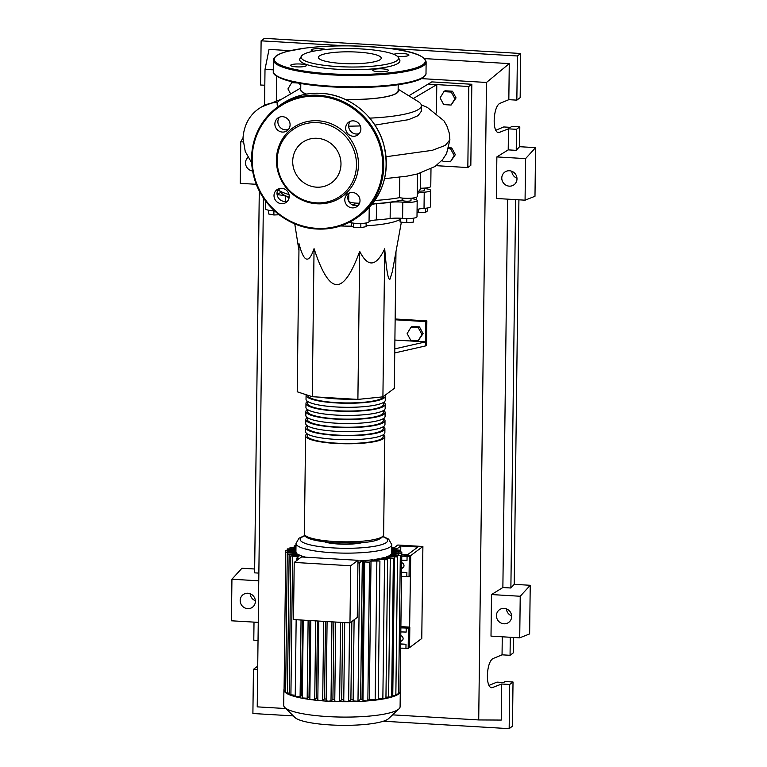 <?xml version="1.0" encoding="UTF-8"?>
<svg xmlns="http://www.w3.org/2000/svg" width="767" height="767" viewBox="0 0 767 767"><rect width="100%" height="100%" fill="white"/><g stroke="black" fill="none" stroke-linecap="round" stroke-linejoin="round"><path stroke-width="1.15" d="M396.836 548.961L400.796 545.999L400.729 551.655M400.796 545.999L417.89 547.015L407.699 554.627L401.793 554.282M409.329 647.588L410.7 555.615L422.895 546.497L397.795 545.021L394.037 547.82M409.578 647.597L421.773 638.489L422.895 546.497M402.752 199.861A68.071 12.895 -179.3 0 1 372.273 203.849M354.843 204.415A68.071 12.895 -179.3 0 1 351.564 204.425M289.169 197.234A68.071 12.895 -179.3 0 1 280.166 191.165M280.118 191.136L280.099 192.747A4.123 0.786 -179.3 0 1 278.095 193.389A4.123 0.786 -179.3 0 1 277.002 193.466M355.342 205.652A4.123 0.786 -179.3 0 1 354.833 205.268L354.862 203.006M411.026 198.222L410.997 200.484A4.123 0.786 -179.3 0 1 405.877 201.175A4.123 0.786 -179.3 0 1 402.742 200.379L402.771 198.116M424.563 188.107L424.534 190.369A4.123 0.786 -179.3 0 1 422.531 191.012A4.123 0.786 -179.3 0 1 418.897 191.021M399.962 219.467A54.476 10.326 -179.3 0 1 366.118 225.766M351.861 226.16A54.476 10.326 -179.3 0 1 340.538 225.958M395.973 251.691L394.305 388.342L382.915 396.855L357.892 399.406L359.704 251.336C367.834 267.616 376.175 266.772 384.718 248.776C386.434 270.454 388.198 280.578 390 279.13L392.349 271.576L401.362 222.162M410.757 340.308L407.143 333.607L410.92 327.336L418.322 327.777L421.936 334.479L418.159 340.74L410.757 340.308M418.322 327.777L419.482 326.905L412.08 326.474L410.92 327.336M419.482 326.905L423.096 333.607L421.936 334.479M423.096 333.607L418.159 340.74M394.737 352.935L425.56 345.917L425.608 341.871L394.9 340.059M394.794 348.88L425.608 341.871L425.858 321.603L395.149 319.791M395.158 318.986L426.855 320.865L425.858 321.603M425.56 345.917L426.557 345.179L426.855 320.865M382.915 396.855L384.718 248.776M357.892 399.406L312.246 396.712L297.222 391.793L299.034 243.714C303.828 262.496 308.833 264.136 314.058 248.633C321.785 272.275 329.254 284.269 336.454 284.595C343.654 285.113 351.401 274.03 359.704 251.336M312.246 396.712L314.058 248.633M413.336 218.212L413.288 222.123L406.75 222.785L400.077 222.008L399.981 218.202M400.125 218.212L400.077 222.008M406.798 218.595L406.75 222.785M360.854 223.465L360.806 227.636L366.099 226.668L366.147 222.976M351.344 222.794L351.305 225.786L353.405 227.205L360.806 227.636M353.453 223.139L353.405 227.205M268.431 210.187L268.383 213.916L273.867 214.981L279.15 214.76M273.924 210.81L273.867 214.981M427.516 207.991L427.487 210.915L425.637 212.296L417.047 212.363M418.351 209.18L418.312 212.603M425.685 208.25L425.637 212.296M412.023 198.135A12.377 2.349 0.7 0 0 414.746 199.257A10.316 1.956 0.7 0 1 417.19 200.561L416.989 216.764A10.316 1.956 0.7 0 1 402.598 218.384L402.79 202.181A12.377 2.349 0.7 0 0 390.326 202.325L390.125 218.537A12.377 2.349 -179.3 0 1 402.598 218.384M417.075 209.631A12.377 2.349 -179.3 0 1 424.026 208.384A10.316 1.956 0.7 0 0 430.527 206.649L430.728 190.437A10.316 1.956 0.7 0 0 424.563 188.577M424.026 208.384L424.228 192.172A12.377 2.349 0.7 0 0 417.277 193.418M349.445 222.257A10.316 1.956 0.7 0 0 360.624 223.475A10.316 1.956 0.7 0 0 369.042 221.807A12.377 2.349 -179.3 0 1 376.3 219.947L376.492 203.744A12.377 2.349 0.7 0 0 371.851 204.377M376.3 219.947A68.896 13.049 0.7 0 0 390.125 218.537M376.492 203.744A68.896 13.049 0.7 0 0 390.326 202.325M285.314 201.472L285.382 196.131A12.377 2.349 0.7 0 0 277.117 194.722M285.382 196.131A68.896 13.049 0.7 0 0 289.13 197.531M402.79 202.181A10.316 1.956 0.7 0 0 417.19 200.561M424.228 192.172A10.316 1.956 0.7 0 0 430.728 190.437M265.555 200.925L265.459 208.777A10.316 1.956 0.7 0 0 274.481 210.829M320.702 397.21A39.625 7.507 0.7 0 0 336.147 398.859A39.625 7.507 0.7 0 0 353.414 399.147M383.375 434.707A39.625 7.507 -179.3 0 1 384.823 436.749A39.625 7.507 -179.3 0 1 335.601 443.431A39.625 7.507 -179.3 0 1 305.582 435.781A39.625 7.507 -179.3 0 1 307.078 433.767M307.73 395.235L307.73 395.273A37.976 7.191 0.7 0 0 336.502 402.608A37.976 7.191 0.7 0 0 383.663 396.299M305.678 427.67L305.63 431.725A39.625 7.507 0.7 0 0 335.649 439.386A39.625 7.507 0.7 0 0 384.871 432.693L384.919 428.638A39.625 7.507 -179.3 0 1 335.706 435.33A39.625 7.507 -179.3 0 1 305.678 427.67A39.625 7.507 -179.3 0 1 307.174 425.666M383.471 426.596A39.625 7.507 -179.3 0 1 384.919 428.638M305.784 419.568L305.726 423.624A39.625 7.507 0.7 0 0 335.754 431.275A39.625 7.507 0.7 0 0 384.967 424.592L385.015 420.537A39.625 7.507 -179.3 0 1 335.802 427.229A39.625 7.507 -179.3 0 1 305.784 419.568A39.625 7.507 -179.3 0 1 307.279 417.564M383.577 418.494A39.625 7.507 -179.3 0 1 385.015 420.537M305.88 411.467L305.832 415.513A39.625 7.507 0.7 0 0 335.85 423.173A39.625 7.507 0.7 0 0 385.072 416.481L385.12 412.435A39.625 7.507 -179.3 0 1 335.898 419.118A39.625 7.507 -179.3 0 1 305.88 411.467A39.625 7.507 -179.3 0 1 307.375 409.453M383.673 410.393A39.625 7.507 -179.3 0 1 385.12 412.435M305.975 403.356L305.928 407.411A39.625 7.507 0.7 0 0 335.946 415.072A39.625 7.507 0.7 0 0 385.168 408.38L385.216 404.324A39.625 7.507 -179.3 0 1 336.004 411.016A39.625 7.507 -179.3 0 1 305.975 403.356A39.625 7.507 -179.3 0 1 307.471 401.352M383.768 402.282A39.625 7.507 -179.3 0 1 385.216 404.324M306.081 395.254L306.023 399.31A39.625 7.507 0.7 0 0 336.051 406.961A39.625 7.507 0.7 0 0 385.264 400.278L385.312 396.223A39.625 7.507 -179.3 0 1 336.099 402.915A39.625 7.507 -179.3 0 1 306.081 395.254A39.625 7.507 -179.3 0 1 306.186 394.727M385.015 395.283A39.625 7.507 -179.3 0 1 385.312 396.223M307.653 401.477L307.625 403.384A37.976 7.191 0.7 0 0 336.397 410.719A37.976 7.191 0.7 0 0 383.567 404.305L383.586 402.397M307.557 409.578L307.529 411.486A37.976 7.191 0.7 0 0 336.301 418.82A37.976 7.191 0.7 0 0 383.471 412.416L383.49 410.508M307.452 417.679L307.433 419.587A37.976 7.191 0.7 0 0 336.205 426.922A37.976 7.191 0.7 0 0 383.366 420.517L383.395 418.609M307.356 425.79L307.327 427.698A37.976 7.191 0.7 0 0 336.099 435.033A37.976 7.191 0.7 0 0 383.27 428.619L383.289 426.711M307.26 433.892L307.231 435.8A37.976 7.191 0.7 0 0 336.004 443.134A37.976 7.191 0.7 0 0 383.174 436.73L383.193 434.822M400.748 640.033A2.886 2.752 -126.8 0 0 402.627 640.119M401.64 567.091A2.886 2.752 -126.8 0 0 403.519 567.177M400.125 690.559L400.134 690.597A58.196 11.026 -179.3 0 1 400.288 691.403L400.096 706.752A58.196 11.026 -179.3 0 1 398.974 708.871L388.629 718.593A47.775 9.051 -179.3 0 1 330.203 724.92A47.775 9.051 -179.3 0 1 294.883 717.452L284.778 707.471A58.196 11.026 -179.3 0 1 283.713 705.333L283.905 689.984A58.196 11.026 -179.3 0 1 284.078 689.159M398.974 708.871A58.196 11.026 -179.3 0 1 327.806 716.579A58.196 11.026 -179.3 0 1 284.778 707.471M400.288 691.403A58.196 11.026 -179.3 0 1 400.058 692.342A58.196 11.026 -179.3 0 1 398.552 694.03A58.196 11.026 -179.3 0 1 395.647 695.64A58.196 11.026 -179.3 0 1 391.295 697.165A58.196 11.026 -179.3 0 1 385.302 698.593A58.196 11.026 -179.3 0 1 377.259 699.897A58.196 11.026 -179.3 0 1 366.492 700.99A58.196 11.026 -179.3 0 1 356.185 701.556A58.196 11.026 -179.3 0 1 346.396 701.738A58.196 11.026 -179.3 0 1 337.02 701.623A58.196 11.026 -179.3 0 1 327.998 701.23L326.196 700.635M362.858 542.451A22.291 4.219 -179.3 0 1 338.535 544.033A22.291 4.219 -179.3 0 1 324.949 541.991M357.959 560.993A47.88 9.07 0.7 0 0 362.302 560.744L360.615 699.274L357.988 701.239L353.184 700.952M362.992 699.236L362.043 699.178A47.88 9.07 -179.3 0 1 360.615 699.274M362.043 699.178L363.731 560.639A47.88 9.07 0.7 0 0 372.82 559.709L372.81 560.207M374.037 560.284L374.047 559.546A47.88 9.07 0.7 0 0 378.39 558.836L387.632 559.747L385.935 698.286L378.246 698.43M381.18 558.999L381.189 558.261A47.88 9.07 0.7 0 0 384.267 557.475L393.366 558.376L391.669 696.915L385.954 697.184M386.223 557.59L386.232 556.852A47.88 9.07 0.7 0 0 388.323 556.008L397.536 556.919L395.839 695.458L391.688 695.813M389.559 556.085L389.569 555.346A47.88 9.07 0.7 0 0 390.767 554.455L400.316 555.385L389.569 555.346M391.343 554.483L391.352 553.745A47.88 9.07 0.7 0 0 391.659 552.796L401.764 553.764L391.352 553.745M350.672 565.758L349.973 622.9L357.269 617.445L357.968 560.303L301.508 556.967L294.212 562.422L350.672 565.758L357.968 560.303M349.973 622.9L293.512 619.563L294.212 562.422M351.842 621.5L350.893 699.715L348.611 701.412L343.808 701.134M342.628 622.459L341.689 699.763L339.637 701.297L337.02 701.623L334.824 701.009M333.866 621.941L332.916 699.485L330.999 700.923L327.998 701.23A58.196 11.026 -179.3 0 1 319.321 700.578L317.893 700.012M325.476 621.452L324.527 698.929L322.696 700.3L319.321 700.578A58.196 11.026 -179.3 0 1 311.018 699.648L309.935 699.13M317.48 620.973L316.541 698.066L314.738 699.408L311.018 699.648A58.196 11.026 -179.3 0 1 303.118 698.421A58.196 11.026 -179.3 0 1 295.726 696.81A58.196 11.026 -179.3 0 1 289.264 694.691L290.722 555.96L300.261 555.423A47.88 9.07 0.7 0 0 305.717 557.206L303.253 557.063M309.945 620.532L309.015 696.858L307.174 698.238L302.371 697.951M309.887 697.03A47.88 9.07 -179.3 0 1 309.015 696.858M317.845 698.229A47.88 9.07 -179.3 0 1 316.541 698.066M326.138 699.063A47.88 9.07 -179.3 0 1 324.527 698.929M334.776 699.571A47.88 9.07 -179.3 0 1 332.916 699.485M343.75 699.782A47.88 9.07 -179.3 0 1 341.689 699.763M287.673 551.818L287.683 551.032L295.909 551.521L295.909 552.25L296.014 543.467A47.88 9.07 -179.3 0 0 332.284 552.719A47.88 9.07 -179.3 0 0 390.336 546.794A47.88 9.07 -179.3 0 0 391.755 544.637L388.629 539.115L383.126 536.459M296.724 553.266L285.746 552.25L296.043 552.259A47.88 9.07 0.7 0 0 296.724 553.266L296.714 554.004M299.638 555.145L287.251 554.042L297.692 554.062A47.88 9.07 0.7 0 0 299.638 555.145L299.629 555.883M353.127 699.648A47.88 9.07 -179.3 0 1 350.893 699.715M400.652 648.163A16.51 3.126 -179.3 0 1 405.944 648.316L406.002 644.261A16.51 3.126 0.7 0 0 400.7 644.117M400.844 631.96A16.51 3.126 -179.3 0 1 406.146 632.104L406.194 628.048A16.51 3.126 0.7 0 0 400.901 627.905M406.194 628.048L408.428 628.183L408.178 648.441L405.944 648.316M400.7 643.944L406.002 644.261M400.805 635.68A2.886 2.752 53.2 0 1 400.738 641.27M401.524 576.439A16.51 3.126 -179.3 0 1 406.826 576.583L406.874 572.537A16.51 3.126 0.7 0 0 401.572 572.393M401.572 572.22L406.874 572.537M401.726 560.236A16.51 3.126 -179.3 0 1 407.018 560.38L407.076 556.324A16.51 3.126 0.7 0 0 401.774 556.18M407.076 556.324L409.3 556.458L409.06 576.717L406.826 576.583M401.697 562.738A2.886 2.752 53.2 0 1 401.62 568.328M386.232 556.852L397.536 556.919M379.924 560.993L378.236 699.533L369.31 699.609L371.007 561.07L379.924 560.993L372.206 560.169L372.82 559.709M363.731 560.639L366.204 560.782L364.67 561.99L369.541 562.163L371.007 561.07M381.189 558.261L393.366 558.376M374.047 559.546L387.632 559.747M400.316 555.385L398.619 693.914L395.551 694.336M369.31 699.609L366.492 700.99L363.05 700.415M295.966 547.139L290.031 547.389L295.957 548.108M295.985 545.51L294.202 545.931L295.976 546.401M295.947 548.846L287.251 548.932L295.937 549.814M287.683 551.032L285.803 550.553L288.881 550.131L295.928 550.553M299.485 558.481L296.915 557.983L298.449 556.784L290.722 555.96M295.237 695.228L289.264 694.691A58.196 11.026 -179.3 0 1 285.631 692.697L287.251 554.042M302.323 695.65L301.565 695.602L302.486 620.091M285.573 691.24L284.058 690.789L285.746 552.25M289.054 693.157L285.631 692.697A58.196 11.026 -179.3 0 1 284.058 690.827A58.196 11.026 -179.3 0 1 283.905 689.984M391.716 547.686L396.846 548.357L391.707 548.654M391.678 551.089L401.822 552.058L391.669 552.058M391.697 549.393L400.316 550.265L391.688 550.361M401.764 553.764L400.067 692.304L398.639 692.706M401.822 552.058L400.086 690.683M301.565 695.602L300.098 696.695L295.295 696.407M362.302 560.744L359.685 562.7L357.93 563.016M401.793 554.886L410.7 555.413L410.46 575.672L409.06 576.717M410.7 555.413L409.3 556.458M400.911 626.61L409.827 627.138L409.578 647.396L408.178 648.441M409.827 627.138L408.428 628.183M300.808 83.545L300.731 89.605A48.704 9.223 0.7 0 0 306.589 94.082M345.131 99.336A48.704 9.223 0.7 0 0 396.673 92.989A48.704 9.223 0.7 0 0 398.131 90.794L398.198 84.734M300.75 87.994L280.511 99.844A72.127 13.662 0.7 0 0 279.274 100.65A72.127 13.662 0.7 0 0 277.127 103.909A72.127 13.662 0.7 0 0 278.363 106.469M369.752 118.128A72.127 13.662 0.7 0 0 419.223 108.924A72.127 13.662 0.7 0 0 421.371 105.664A72.127 13.662 0.7 0 0 418.092 101.522L398.15 89.183M398.14 89.749A49.011 9.29 -179.3 0 1 396.98 93.008A49.011 9.29 -179.3 0 1 345.275 99.403M306.359 94.12A49.011 9.29 -179.3 0 1 300.741 88.56M421.371 105.664L421.304 111.301L418.005 115.712L408.523 119.681L374.919 125.098M360.308 125.951L348.669 126.191M278.172 106.613L277.127 103.909M290.635 93.91L287.941 88.914L291.719 82.654L297.836 83.009M292.668 81.935L291.719 82.654M299.216 83.267L300.769 86.153M443.719 104.609L440.095 97.908L443.872 91.637L451.274 92.078L454.889 98.78L451.111 105.041L443.719 104.609M451.274 92.078L452.434 91.215L445.033 90.774L443.872 91.637M452.434 91.215L456.049 97.917L454.889 98.78M456.049 97.917L451.111 105.041M448.503 148.683L450.574 148.808L454.198 155.509L450.421 161.779L443.019 161.338L442.3 160.006M448.772 147.763L451.734 147.945L450.574 148.808M451.734 147.945L455.358 154.646L454.198 155.509M455.358 154.646L450.421 161.779M420.364 188.212A10.316 1.956 0.7 0 0 430.776 186.391L430.987 168.932M417.296 192.21A72.127 13.662 0.7 0 0 420.364 188.337L420.546 173.093M277.539 190.59A10.316 1.956 0.7 0 0 279.13 190.542L279.15 188.605M279.13 190.542A72.127 13.662 0.7 0 0 289.015 194.55M348.611 201.127A72.127 13.662 0.7 0 0 348.688 201.127A10.316 1.956 0.7 0 0 348.688 201.136A10.316 1.956 0.7 0 0 359.522 203.226M348.784 193.83L348.697 201.127L348.784 193.83M374.804 200.475A72.127 13.662 0.7 0 0 399.559 197.656A10.316 1.956 0.7 0 0 410.815 198.231A10.316 1.956 0.7 0 0 417.238 196.505L417.516 173.936L406.798 176.199L384.535 178.682M399.808 177.225L399.559 197.656M277.51 102.538A32.684 31.159 -126.8 0 0 263.033 106.124A32.684 31.159 -126.8 0 0 262.774 106.268M428.782 84.14L468.819 86.498L471.82 84.265L431.783 81.896L408.83 95.789M436.442 112.979L436.787 84.61L413.279 98.54M468.819 86.498L467.832 167.551L436.212 165.682M471.82 84.265L470.833 165.308L467.832 167.551M276.312 100.525L276.609 76.163M301.441 56.164L299.993 58.541A50.133 9.501 0.7 0 0 340.855 69.452A50.133 9.501 0.7 0 0 398.428 63.086A50.133 9.501 0.7 0 0 399.626 59.759L398.236 57.343A48.704 9.223 -179.3 0 1 397.076 60.574A48.704 9.223 -179.3 0 1 341.142 66.758A48.704 9.223 -179.3 0 1 301.441 56.164A48.704 9.223 -179.3 0 1 302.572 54.984A48.704 9.223 -179.3 0 1 353.117 48.609A48.704 9.223 -179.3 0 1 398.236 57.343M306.1 65.895A7.843 1.486 0.7 0 0 306.33 65.54A7.843 1.486 0.7 0 0 299.456 63.977A7.843 1.486 0.7 0 0 290.885 64.994A7.843 1.486 0.7 0 0 290.645 65.348A7.843 1.486 0.7 0 0 297.529 66.911A7.843 1.486 0.7 0 0 306.1 65.895M325.802 49.471A7.843 1.486 0.7 0 0 317.922 48.647A7.843 1.486 0.7 0 0 311.383 49.673A7.843 1.486 0.7 0 0 311.153 50.028A7.843 1.486 0.7 0 0 313.713 51.159M397.229 56.221A7.843 1.486 0.7 0 0 408.706 55.425A7.843 1.486 0.7 0 0 408.945 55.071A7.843 1.486 0.7 0 0 402.589 53.537A7.843 1.486 0.7 0 0 393.816 54.342M388.207 70.746A7.843 1.486 0.7 0 0 388.438 70.391A7.843 1.486 0.7 0 0 381.563 68.829A7.843 1.486 0.7 0 0 372.992 69.845A7.843 1.486 0.7 0 0 372.762 70.2A7.843 1.486 0.7 0 0 379.636 71.762A7.843 1.486 0.7 0 0 388.207 70.746M380.298 59.577A31.409 5.954 0.7 0 0 381.228 58.167A31.409 5.954 0.7 0 0 353.692 51.916A31.409 5.954 0.7 0 0 319.35 55.981A31.409 5.954 0.7 0 0 318.42 57.4A31.409 5.954 0.7 0 0 345.955 63.642A31.409 5.954 0.7 0 0 380.298 59.577M282.39 132.068A7.843 7.478 -126.8 0 0 289.696 122.241A7.843 7.478 -126.8 0 0 277.798 118.089A7.843 7.478 -126.8 0 0 282.39 132.068M288.536 129.335A7.843 7.478 53.2 0 1 279.447 117.169M353.175 136.258A7.843 7.478 -126.8 0 0 360.48 126.421A7.843 7.478 -126.8 0 0 348.582 122.269A7.843 7.478 -126.8 0 0 353.175 136.258M359.32 133.516A7.843 7.478 53.2 0 1 350.231 121.349M352.302 207.886A7.843 7.478 -126.8 0 0 359.608 198.059A7.843 7.478 -126.8 0 0 347.7 193.907A7.843 7.478 -126.8 0 0 352.302 207.886M358.438 205.153A7.843 7.478 53.2 0 1 349.349 192.987M281.518 203.706A7.843 7.478 -126.8 0 0 288.823 193.869A7.843 7.478 -126.8 0 0 276.916 189.727A7.843 7.478 -126.8 0 0 281.518 203.706M287.654 200.964A7.843 7.478 53.2 0 1 278.565 188.807M316.934 203.801A42.29 40.315 53.2 0 1 276.417 159.852A42.29 40.315 53.2 0 1 317.95 120.764A42.29 40.315 53.2 0 1 358.467 164.704A42.29 40.315 53.2 0 1 316.934 203.801M316.349 202.843A40.862 38.944 53.2 0 1 277.203 160.389A40.862 38.944 53.2 0 1 317.337 122.615A40.862 38.944 53.2 0 1 356.482 165.068A40.862 38.944 53.2 0 1 316.349 202.843M316.541 187.167A24.889 23.719 -126.8 0 0 331.737 182.671A24.889 23.719 -126.8 0 0 339.714 155.96A24.889 23.719 -126.8 0 0 317.145 138.29A24.889 23.719 -126.8 0 0 301.949 142.796A24.889 23.719 -126.8 0 0 293.972 169.497A24.889 23.719 -126.8 0 0 316.541 187.167M252.583 170.974A7.843 7.478 53.2 0 1 247.99 157.388M250.147 593.744A7.843 7.478 -126.8 0 0 255.363 600.724M247.683 608.653A7.843 7.478 53.2 0 1 243.081 594.674A7.843 7.478 53.2 0 1 254.989 598.826A7.843 7.478 53.2 0 1 247.683 608.653M511.762 171.242A7.843 7.478 -126.8 0 0 516.977 178.222M509.298 186.151A7.843 7.478 53.2 0 1 504.696 172.172A7.843 7.478 53.2 0 1 516.594 176.324A7.843 7.478 53.2 0 1 509.298 186.151M506.412 608.893A7.843 7.478 -126.8 0 0 511.627 615.872M503.948 623.801A7.843 7.478 53.2 0 1 499.346 609.813A7.843 7.478 53.2 0 1 511.253 613.964A7.843 7.478 53.2 0 1 503.948 623.801M257.674 669.591L253.436 669.342L256.753 666.859L257.712 666.916M254.011 622.123L253.791 640.157L258.028 640.407M489.078 685.382L496.968 682.112L503.689 682.515L505.012 681.527L513.018 681.997L509.7 684.48L501.695 684.011L492.002 687.731C484.955 688.095 486.412 660.54 493.555 658.345L502.049 654.826L510.055 655.306L513.372 652.822L513.564 637.463M293.31 715.899L252.899 713.511L253.436 669.342M495.866 130.217L503.756 126.958L510.477 127.351L511.79 126.363L519.805 126.843L519.556 146.698L535.577 147.638L534.982 196.266L525.069 200.177L496.354 198.48L496.863 156.919L508.214 149.881L516.229 150.351L519.556 146.698M518.914 199.813L514.216 584.339L530.227 585.288L529.633 633.916L519.719 637.828L491.005 636.131L491.513 594.559L502.874 587.522L510.88 588.001L514.216 584.339M258.757 580.811L231.931 579.219L241.931 568.251L254.663 568.999M509.7 684.48L509.163 728.65L383.375 721.22M513.018 681.997L512.481 726.167L509.163 728.65M510.276 637.262L510.055 655.306M502.27 636.792L502.049 654.826M501.695 684.011L501.254 720.069L478.713 719.945L392.599 714.863M519.805 126.843L516.479 129.316L508.473 128.846L498.79 132.576C491.743 132.931 493.2 105.376 500.333 103.181L508.828 99.672L516.843 100.141L520.16 97.658L520.697 53.489L264.433 38.35L261.116 40.833L260.579 85.003L264.816 85.252M516.479 129.316L516.229 150.351M520.697 53.489L517.38 55.972L516.843 100.141M508.473 128.846L508.214 149.881M261.116 40.833L346.224 45.857M388.486 48.359L517.38 55.972M264.567 105.213L265.008 69.375L269.025 49.404L290.271 50.66M424.525 58.599L509.269 63.603L508.828 99.672M519.719 637.828L520.227 596.256L491.513 594.559M520.227 596.256L530.227 585.288M525.069 200.177L525.577 158.616L496.863 156.919M525.577 158.616L535.577 147.638M259.284 190.868L254.615 572.853L258.853 573.102M231.931 579.219L231.423 620.791L258.249 622.373M515.625 199.621L510.88 588.001M285.88 708.555L257.223 706.858L263.436 197.934M507.62 199.142L502.874 587.522M256.322 184.301L240.263 183.351L240.771 141.78L242.966 138.002M243.101 141.924L240.771 141.78M265.008 69.375L273.32 69.864M421.419 78.617L486.499 82.462L478.713 719.945M509.269 63.603L486.499 82.462M416.481 197.224L416.452 199.813M369.224 207.378L369.042 221.807M383.625 534.81A39.625 7.507 -179.3 0 1 334.402 541.502A39.625 7.507 -179.3 0 1 304.384 533.842C303.598 538.137 313.703 541.147 334.709 542.844C357.192 543.266 380.605 543.429 383.625 534.81L384.823 436.749M382.963 536.718A43.748 8.293 -179.3 0 1 386.376 542.509A43.748 8.293 -179.3 0 1 333.338 547.916A43.748 8.293 -179.3 0 1 301.489 537.494A43.748 8.293 -179.3 0 1 304.998 535.759M348.611 701.412L349.579 622.871M339.637 701.297L340.596 622.344M330.999 700.923L331.967 621.836M322.696 700.3L323.664 621.337M314.738 699.408L315.697 620.867M392.762 695.88L394.459 557.341M375.159 699.955L376.856 561.415M388.601 697.337L390.288 558.798M382.858 698.699L384.555 560.169M397.229 556.689L397.239 555.797M291.901 548.606L291.911 547.868M289.121 550.15L289.13 549.412M290.914 694.969L292.601 556.439M287.606 553.812L287.625 552.729M287.433 693.061L289.13 554.522M398.677 554.924L398.687 554.177M393.759 549.508L393.768 548.779M398.735 553.218L398.744 552.48M397.229 551.425L397.239 550.687M300.098 696.695L301.038 620.004M307.174 698.238L308.123 620.426M367.853 700.693L369.541 562.163M357.988 701.239L359.685 562.7M386.002 156.736L432.233 150.342L445.33 145.385L449.893 139.805L446.595 153.477L442.607 159.641L435.11 166.458L417.488 173.946M273.435 60.085C272.812 59.989 273.675 58.637 276.015 56.029C278.431 54.256 282.314 52.683 287.673 51.293L304.796 48.168C318.401 46.451 333.597 45.694 350.394 45.895C389.214 47.046 423.796 51.207 426.136 61.954A76.355 14.468 -179.3 0 1 423.863 65.396A76.355 14.468 -179.3 0 1 340.385 75.271A76.355 14.468 -179.3 0 1 273.435 60.085L273.301 71.436A76.355 14.468 0.7 0 0 340.241 86.613A76.355 14.468 0.7 0 0 423.72 76.748A76.355 14.468 0.7 0 0 426.001 73.296C426.26 74.236 425.397 75.588 423.413 77.362C415.359 83.747 383.558 87.965 349.656 87.505C333.204 87.285 318.286 86.192 304.921 84.207L287.673 80.679C277.309 77.467 272.515 74.389 273.301 71.436M423.068 64.543A75.53 14.314 0.7 0 0 368.093 46.538A75.53 14.314 0.7 0 0 276.523 55.886A75.53 14.314 0.7 0 0 331.497 73.881A75.53 14.314 0.7 0 0 423.068 64.543M422.914 77.505A75.53 14.314 -179.3 0 1 346.598 87.448A75.53 14.314 -179.3 0 1 275.123 74.639M279.485 105.635C291.757 96.652 305.63 92.548 321.095 93.315C349.503 94.552 376.3 116.479 383.749 144.57C390.451 173.284 382.867 196.678 361.008 214.741A68.1 64.917 -126.8 0 0 382.829 141.665A68.1 64.917 -126.8 0 0 321.057 93.325A68.1 64.917 -126.8 0 0 279.485 105.635L276.877 107.572A68.1 64.917 53.2 0 1 318.458 95.271A68.1 64.917 53.2 0 1 380.231 143.602A68.1 64.917 53.2 0 1 358.41 216.687A68.1 64.917 53.2 0 1 316.829 228.997M316.637 228.336A67.275 64.131 -126.8 0 0 382.714 166.142A67.275 64.131 -126.8 0 0 318.247 96.23A67.275 64.131 -126.8 0 0 252.18 158.424A67.275 64.131 -126.8 0 0 316.637 228.336M316.752 228.988A68.1 64.917 53.2 0 1 255.047 180.619A68.1 64.917 53.2 0 1 276.877 107.572C255.018 125.644 247.434 149.038 254.136 177.752C261.585 205.844 288.382 227.77 316.79 229.007C332.255 229.774 346.128 225.661 358.41 216.687L361.008 214.741M490.861 687.385L493.2 687.52M497.649 132.221L499.979 132.355M298.948 250.502L294.758 223.859M305.582 435.781L304.384 533.842M304.835 535.5L298.967 538.242L296.014 543.467M391.755 544.637L391.659 552.796M343.741 701.239L344.699 622.583M334.757 701.124L335.725 622.056M326.119 700.75L327.087 621.538M318.784 621.049L317.816 700.127M310.827 620.58L309.858 699.236M290.031 547.389L290.012 549.46M294.202 545.931L294.192 547.034M287.242 550.14L287.251 548.932M285.784 552.173L285.803 550.553M396.827 549.69L396.846 548.357M400.297 551.607L400.316 550.265M296.915 557.983L296.887 560.428M296.158 619.717L295.228 696.522M303.253 620.139L302.294 698.066M362.973 700.52L364.67 561.99M353.108 701.067L354.105 619.813M263.033 106.124C250.819 112.663 244.127 123.391 242.966 138.3L245.258 151.54L251.643 162.719M281.834 99.068L261.691 106.872M449.893 139.805L449.241 133.007L446.873 125.903L443.901 120.774L427.344 107.409L421.246 104.839M426.136 61.954L426.001 73.296"/></g></svg>
